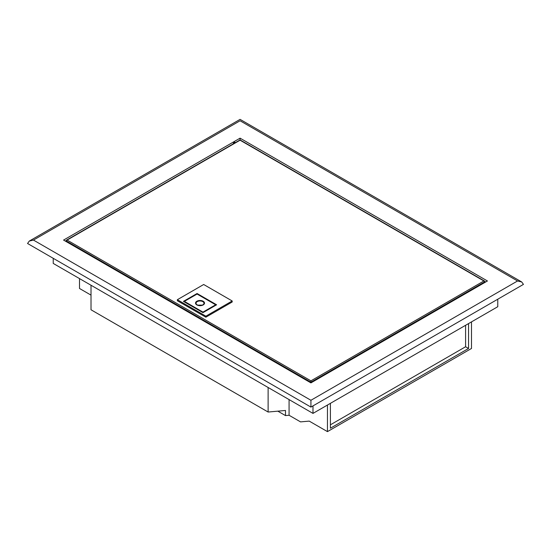 <?xml version="1.0" encoding="UTF-8"?>
<svg xmlns="http://www.w3.org/2000/svg" width="551" height="551" viewBox="0 0 551 551"><rect width="100%" height="100%" fill="white"/><g stroke="black" fill="none" stroke-linecap="round" stroke-linejoin="round"><path stroke-width="0.83" d="M197.23 304.861A3.953 2.28 0 0 0 197.768 305.116L197.768 305.116A3.953 2.28 0 0 0 202.279 305.116L202.279 305.116A3.953 2.28 0 0 0 202.816 301.631A3.953 2.28 0 0 0 197.23 301.631A3.953 2.28 0 0 0 197.23 304.861M233.176 143.914A1.501 0.868 -60 0 1 233.927 142.613A1.501 0.868 -60 0 1 234.953 142.337L235.435 142.613M481.264 284.543L481.106 284.447A1.501 0.868 120 0 0 479.473 285.576M202.975 312.114L215.668 304.786L197.072 294.048L184.378 301.376L202.975 312.114L202.975 312.658L216.612 304.786L197.072 293.504L183.435 301.376L202.975 312.658M184.378 301.92L184.378 301.376M215.668 305.33L215.668 304.786M216.02 305.123L215.668 304.923M184.378 301.514L184.027 301.721M197.072 294.048L197.072 293.504M232.198 300.97L203.684 284.502L177.353 299.71L205.867 316.171L232.198 300.97L232.198 301.989L205.867 317.19L205.867 316.171M177.353 299.71L177.353 300.729L205.867 317.19M310.922 380.844L310.922 382.208L65.92 240.759L67.105 240.078L310.922 380.844L483.895 280.976L240.078 140.209L67.105 240.078M485.08 282.339L484.728 281.175L240.078 139.926L240.078 138.163L63.565 240.078L310.922 382.89L310.922 382.208L485.08 281.657L483.895 280.976M240.078 139.926L66.272 240.277L65.92 241.441M468.55 323.582L468.55 348.466L330.4 428.223L330.4 403.339M471.498 321.88L471.498 348.466L327.452 431.626L327.452 405.04M327.452 431.626L309.228 421.109L300.536 421.887L289.075 415.268L285.501 415.592L285.501 410.474L268.123 412.031L91.011 309.779L91.011 285.239M285.501 415.592L277.835 411.163M91.011 295.122L79.502 288.476L79.502 278.592M289.075 415.268L289.075 399.592M268.123 387.491L268.123 412.031M497.767 299.214L497.767 306.714L312.989 413.395L53.233 263.426L53.233 258.309M312.989 413.395L312.989 405.894M465.595 325.29L465.595 346.758L468.55 348.466M465.595 346.758L330.4 424.814M310.922 407.086L523.45 284.385L521.721 281.974L517.547 280.976L240.078 120.779L33.453 240.078L29.279 241.076L27.55 243.487L310.922 407.086L310.922 400.274L517.547 280.976M310.922 382.89L487.435 280.976L240.078 138.163M203.202 301.245A4.498 2.597 180 0 1 203.202 304.917A4.498 2.597 180 0 1 196.845 304.917A4.498 2.597 180 0 1 196.845 301.245A4.498 2.597 180 0 1 203.202 301.245M33.453 240.078L310.922 400.274M197.768 305.116L202.279 305.116A6.054 6.054 0 0 1 197.768 305.116M29.279 241.076L240.078 119.374L521.721 281.974"/></g></svg>
